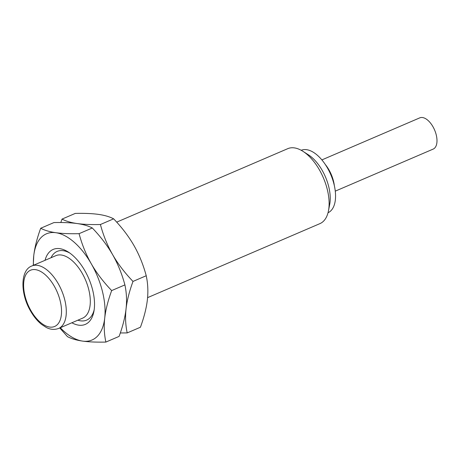 <?xml version="1.0" encoding="UTF-8"?>
<svg xmlns="http://www.w3.org/2000/svg" width="460" height="460" viewBox="0 0 460 460"><rect width="100%" height="100%" fill="white"/><g stroke="black" fill="none" stroke-linecap="round" stroke-linejoin="round"><path stroke-width="0.69" d="M302.99 151.346L308.459 154.859A33.988 17.704 -113.2 0 1 322.155 170.309A33.988 17.704 66.8 0 1 329.716 204.338L328.492 210.726A40.785 21.246 66.8 0 0 319.424 169.889A40.785 21.246 -113.2 0 0 302.99 151.346A40.785 21.246 -113.2 0 0 287.736 148.678L116.69 222.134M120.307 332.965L127.201 332.913L140.432 327.233C144.112 317.187 146.424 308.027 147.378 299.747C148.287 291.49 147.901 283.486 146.228 275.741C143.307 264.851 139.225 254.788 133.981 245.548C128.662 236.342 121.883 227.435 113.637 218.833L100.406 224.514C91.097 224.727 83.352 224.405 77.165 223.548C71.024 222.669 65.975 221.185 62.019 219.098L60.818 222.525M127.201 332.913C125.528 325.168 125.143 317.17 126.051 308.907C127.006 300.627 129.317 291.467 132.998 281.422C124.752 272.82 117.967 263.913 112.654 254.708C107.404 245.467 103.322 235.405 100.406 224.514M59.76 327.963L67.488 336.657C71.444 338.744 76.492 340.228 82.633 341.107C88.82 341.964 96.571 342.286 105.875 342.073L119.105 336.392C122.785 326.347 125.097 317.187 126.051 308.907C126.96 300.65 126.575 292.646 124.901 284.901C121.98 274.01 117.898 263.948 112.654 254.708C107.335 245.502 100.556 236.595 92.31 227.993C88.354 225.906 83.306 224.428 77.165 223.548C70.978 222.686 63.233 222.364 53.923 222.577L40.693 228.258C37.018 238.303 34.701 247.468 33.747 255.743A57.782 30.096 66.8 0 1 55.838 232.708A57.782 30.096 66.8 0 1 91.327 263.867C86.077 254.627 81.995 244.565 79.08 233.674C69.77 233.887 62.025 233.565 55.838 232.708C49.697 231.828 44.649 230.345 40.693 228.258M113.637 218.833C109.681 216.746 104.633 215.268 98.492 214.389C92.305 213.526 84.559 213.204 75.25 213.417L62.019 219.098M146.228 275.741L132.998 281.422M92.31 227.993L79.08 233.674M111.671 290.582C103.425 281.98 96.64 273.073 91.327 263.867A57.782 30.096 -113.2 0 1 104.725 318.067C105.679 309.787 107.991 300.627 111.671 290.582L124.901 284.901M105.875 342.073C104.201 334.328 103.816 326.324 104.725 318.067A57.782 30.096 -113.2 0 1 82.633 341.107A57.782 30.096 -113.2 0 1 60.283 327.738M33.459 265.282A57.782 30.096 66.8 0 1 33.747 255.743L33.269 265.362M71.858 322.77A40.785 21.246 -113.2 0 0 93.897 311.483A40.785 21.246 -113.2 0 0 84.83 270.641A40.785 21.246 66.8 0 0 68.396 252.103A40.785 21.246 66.8 0 0 45.034 260.308M69.793 253.052A37.386 19.475 -113.2 0 0 51.037 257.732M58.656 328.44L82.65 318.136A33.988 17.704 66.8 0 0 82.231 273.355A33.988 17.704 -113.2 0 0 55.821 255.679L31.832 265.983A33.988 17.704 -113.2 0 1 58.236 283.659A33.988 17.704 66.8 0 1 58.656 328.44C52.75 330.591 48.122 328.434 46.23 327.434L41.498 324.34C37.392 321.005 33.764 316.595 30.601 311.098C20.119 293.491 20.292 270.106 31.832 265.983M77.861 320.195A37.386 19.475 -113.2 0 0 94.173 309.81M328.492 210.726A40.785 21.246 66.8 0 1 319.924 223.629L147.585 297.643M328.032 212.744A33.988 17.704 66.8 0 0 327.485 168.021A33.988 17.704 -113.2 0 0 301.208 150.288M334.322 185.483A23.793 12.391 66.8 0 0 328.923 169.797A23.793 12.391 -113.2 0 0 325.306 164.496M335.288 191.136L433.165 149.097A16.991 8.849 66.8 0 0 432.958 126.707A16.991 8.849 -113.2 0 0 419.756 117.869L321.873 159.907M54.274 286.16A30.59 15.933 -113.2 0 0 27.634 272.262A30.59 15.933 -113.2 0 0 30.883 310.552A30.59 15.933 66.8 0 0 57.523 324.449A30.59 15.933 66.8 0 0 54.274 286.16"/></g></svg>
